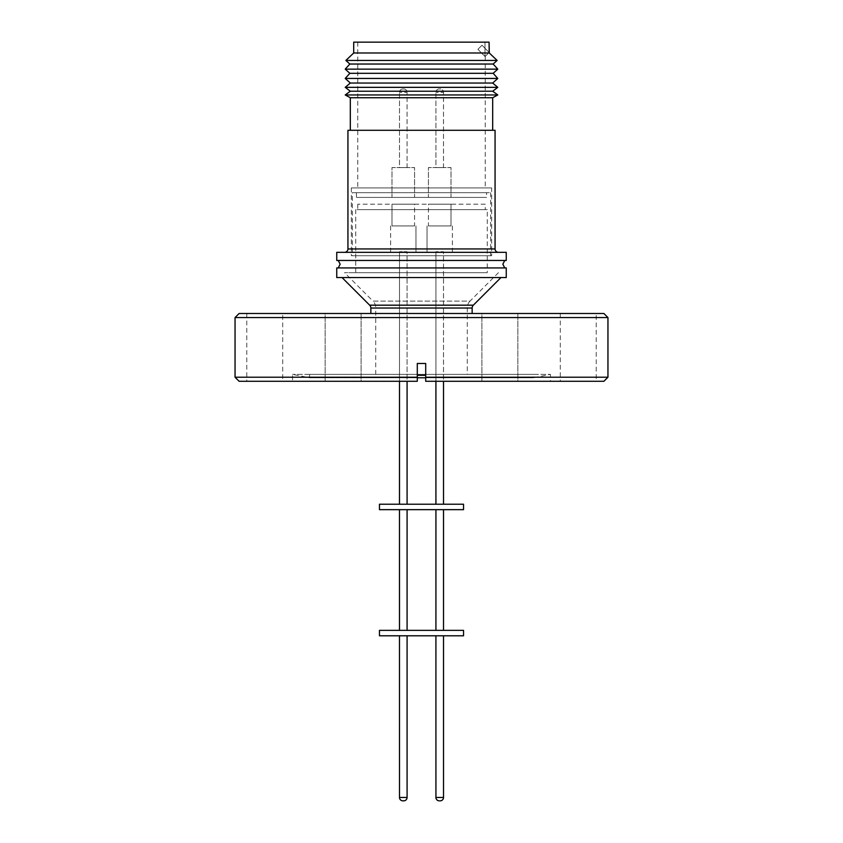 <?xml version="1.0" encoding="UTF-8"?>
<svg xmlns="http://www.w3.org/2000/svg" width="843" height="843" viewBox="0 0 843 843"><rect width="100%" height="100%" fill="white"/><g stroke="black" fill="none" stroke-linecap="round" stroke-linejoin="round"><path stroke-width="0.63" stroke-dasharray="4.21 3.16" d="M421.5 267.926L504.746 267.926L421.5 267.926M282.711 313.491L246.778 313.491L282.711 313.491L282.711 381.289L246.778 381.289L282.711 381.289M246.778 313.491L246.778 381.289M361.089 313.491L361.089 381.289L325.156 381.289L361.089 381.289L325.156 381.289L361.089 381.289L361.089 313.491L325.156 313.491L325.156 381.289L325.156 313.491L361.089 313.491M517.844 313.491L517.844 381.289L481.911 381.289L517.844 381.289L481.911 381.289L517.844 381.289L517.844 313.491L481.911 313.491L481.911 381.289L481.911 313.491L517.844 313.491M596.222 313.491L560.289 313.491L596.222 313.491L596.222 381.289L560.289 381.289L596.222 381.289M560.289 313.491L560.289 381.289M472.143 313.491L370.857 313.491L472.143 313.491M239.117 381.289L417.296 381.289L292.542 381.289L417.296 381.289L417.296 377.221L235.049 377.221M607.951 377.221L425.704 377.221L425.704 375.304L425.704 377.769L533.377 377.769L550.458 374.376L292.542 374.376L550.458 374.376L550.458 381.289L425.704 381.289L603.883 381.289M425.704 375.304L425.704 363.481L425.704 375.304L417.296 375.304L417.296 363.481L417.296 377.221L417.296 363.481L425.704 363.481L425.704 381.289L550.458 381.289M533.377 374.376L309.623 374.376L533.377 374.376L533.377 377.769L309.623 377.769L417.296 377.769L417.296 375.304M309.623 374.376L309.623 377.769L292.542 374.376L292.542 381.289M500.953 277.558L342.047 277.558L500.953 277.558M375.736 374.376L375.736 307.8L467.264 307.8L375.736 307.8A9.494 9.494 0 0 0 372.954 301.088L470.046 301.088A9.494 9.494 0 0 0 467.264 307.8L467.264 374.376L375.736 374.376L467.264 374.376M421.5 260.466L338.254 260.466L421.5 260.466M421.5 272.679L344.545 272.679L421.5 272.679M487.265 209.622L355.735 209.622L487.265 209.622L487.265 272.679L355.735 272.679L487.265 272.679M355.735 209.622L355.735 272.679M344.545 252.331L498.455 252.331L344.545 252.331M485.231 204.196L357.769 204.196L485.231 204.196L485.231 209.622L357.769 209.622L485.231 209.622M357.769 204.196L357.769 209.622M492.691 130.296L350.309 130.296L492.691 130.296M414.577 225.956L392.006 225.956L414.577 225.956L414.577 204.196L392.006 204.196L414.577 204.196M414.566 225.956L391.984 225.956L392.006 204.196L414.566 204.196L391.984 204.196L391.984 225.956L414.566 225.956L414.566 204.196M428.423 225.956L450.994 225.956L450.994 204.196L428.423 204.196L451.016 204.196L451.016 225.956L428.423 225.956L428.423 204.196M428.434 225.956L451.016 225.956L428.434 225.956L428.434 204.196M407.074 504.23L399.477 504.23L407.085 504.23L407.074 251.72L399.498 251.72L407.085 251.72L399.477 251.72L407.074 251.72L407.085 381.289M399.498 381.289L399.498 251.72L399.477 381.289M443.523 504.23L435.915 504.23L443.502 504.23L443.502 251.72L435.915 251.72L443.523 251.72L443.523 381.289M435.915 381.289L435.915 251.72L435.926 381.289M407.085 630.364L399.477 630.364L407.074 630.364L407.074 509.657L399.477 509.657L407.085 509.657M443.502 630.364L435.915 630.364L443.523 630.364L443.502 509.657L435.926 509.657L443.523 509.657L435.915 509.657L443.502 509.657M403.681 800.85L403.681 800.85A3.393 3.393 0 0 0 407.074 797.457L399.477 797.457L407.074 797.457L407.074 635.791L399.477 635.791L407.085 635.791M443.523 635.791L435.915 635.791L443.502 635.791L443.502 797.457A3.393 3.393 0 0 1 440.12 800.85L439.709 800.85M489.088 42.15L357.769 42.15L484.999 42.15L484.999 56.618L489.182 52.445L484.999 56.618L477.907 49.326L481.985 45.248L489.088 52.35L484.999 56.618L484.999 42.15L489.088 42.15L353.702 42.15M485.231 56.386L485.231 187.926L357.769 187.926L485.231 187.926M357.769 42.15L357.769 187.926M491.68 187.926L351.32 187.926L491.68 187.926L491.68 255.724L351.32 255.724L491.68 255.724M351.32 187.926L351.32 255.724M352.342 192.668L490.658 192.668L352.342 192.668L352.342 255.724L490.658 255.724L352.342 255.724M490.658 192.668L490.658 255.724M486.59 192.668L356.41 192.668L486.59 192.668L486.59 197.42L356.41 197.42L486.59 197.42M356.41 192.668L356.41 197.42M414.577 197.42L392.006 197.42L414.577 197.42L414.577 167.578L392.006 167.578L414.577 167.578M414.566 197.42L391.984 197.42L392.006 167.578L414.566 167.578L391.984 167.578L391.984 197.42L414.566 197.42L414.566 167.578M428.423 197.42L450.994 197.42L450.994 167.578L428.423 167.578L451.016 167.578L451.016 197.42L428.423 197.42L428.423 167.578M428.434 197.42L451.016 197.42L428.434 197.42L428.434 167.578M399.498 167.578L407.085 167.578L407.085 92.319L399.477 92.319L407.074 92.319L407.074 167.578L399.498 167.578L399.498 92.319L399.477 167.578L407.074 167.578L399.477 167.578M435.915 167.578L443.502 167.578L443.502 92.319L435.915 92.319L443.523 92.319L443.523 167.578L435.915 167.578L435.915 92.319L435.926 167.578L443.523 167.578L435.926 167.578M402.88 88.937L403.702 88.937L402.88 88.937A3.393 3.393 0 0 0 399.498 92.319A3.393 3.393 0 0 1 402.87 88.937L402.87 88.937M403.702 88.937A3.393 3.393 0 0 1 407.085 92.319A3.393 3.393 0 0 0 403.681 88.937M440.12 88.937L439.298 88.937A3.393 3.393 0 0 0 435.915 92.319A3.393 3.393 0 0 1 439.319 88.937L440.12 88.937A3.393 3.393 0 0 1 443.502 92.319A3.393 3.393 0 0 0 440.13 88.937L440.13 88.937M603.883 313.491L239.117 313.491M607.951 317.558L235.049 317.558M336.747 277.558L506.253 277.558M336.747 267.926L506.253 267.926M336.747 260.466L506.253 260.466M336.747 252.331L506.253 252.331M347.938 130.296L495.062 130.296M350.309 97.746L492.691 97.746M345.219 94.953L497.781 94.953M350.309 91.223L492.691 91.223M345.219 87.345L497.781 87.345M350.309 83.035L492.691 83.035M345.219 78.441L497.781 78.441M463.534 504.23L379.466 504.23M349.845 73.32L493.155 73.32M463.534 509.657L379.466 509.657M345.219 69.147L497.781 69.147M349.845 64.036L493.155 64.036M345.872 60.443L497.128 60.443M463.534 630.364L379.466 630.364M353.702 52.993L489.298 52.993M463.534 635.791L379.466 635.791M489.182 52.445L481.985 45.248L477.918 49.326L485.104 56.523L489.298 52.319M370.857 308.043L472.143 308.043M473.344 305.177L369.656 305.177M498.455 272.679L470.046 301.088L372.954 301.088L344.545 272.679M495.062 248.948L347.938 248.948M435.926 797.457L443.502 797.457M407.085 797.457L399.498 797.457M415.968 225.956L415.968 251.72L415.947 225.956M452.385 225.956L452.385 251.72M452.406 225.956L452.406 251.72M390.615 225.956L390.615 251.72M427.032 225.956L427.032 251.72L427.053 225.956M390.594 225.956L390.594 251.72"/><path stroke-width="1.26" d="M607.951 317.558L235.049 317.558L239.117 313.491L603.883 313.491L607.951 317.558L607.951 377.221L425.704 377.221L425.704 381.289L425.704 377.769L417.296 377.769L417.296 381.289L239.117 381.289L235.049 377.221L417.296 377.221L417.296 363.481L425.704 363.481L425.704 381.289L603.883 381.289L607.951 377.221M472.143 313.491L472.143 308.043L370.857 308.043L370.857 313.491M235.049 317.558L235.049 377.221M342.047 277.558L369.656 305.177A4.067 4.067 0 0 1 370.857 308.043M369.656 305.177L473.344 305.177A4.067 4.067 0 0 0 472.143 308.043M473.344 305.177L500.953 277.558M506.253 267.926L336.747 267.926L336.747 277.558L506.253 277.558L506.253 267.926M506.253 252.331L336.747 252.331L336.747 260.466L506.253 260.466L506.253 252.331M498.455 252.331A3.393 3.393 0 0 1 495.062 248.948L495.062 130.296L347.938 130.296L347.938 248.948L495.062 248.948M344.545 252.331A3.393 3.393 0 0 0 347.938 248.948M492.691 130.296L492.691 97.746L350.309 97.746L350.309 130.296M492.691 97.746L497.781 94.953L345.219 94.953L350.309 97.746M497.781 94.953L492.691 91.223L350.309 91.223L345.219 94.953M492.691 91.223L497.781 87.345L345.219 87.345L350.309 91.223M497.781 87.345L492.691 83.035L350.309 83.035L345.219 87.345M407.085 504.23L407.085 381.289M399.498 504.23L399.498 381.289L399.477 504.23M435.915 504.23L435.915 381.289L435.926 504.23M443.523 504.23L443.523 381.289M492.691 83.035L497.781 78.441L345.219 78.441L350.309 83.035M497.781 78.441L493.155 73.32L349.845 73.32L345.219 78.441M379.466 504.23L463.534 504.23L463.534 509.657L379.466 509.657L379.466 504.23M493.155 73.32L497.781 69.147L345.219 69.147L349.845 73.32M497.781 69.147L493.155 64.036L349.845 64.036L345.219 69.147M399.477 630.364L399.477 509.657L399.498 630.364M443.523 630.364L443.523 509.657M435.926 630.364L435.926 509.657L435.915 630.364M407.085 630.364L407.085 509.657M493.155 64.036L497.128 60.443L345.872 60.443L349.845 64.036M489.182 52.445L489.088 42.15L489.298 52.993L353.702 52.993L345.872 60.443M489.298 52.993L497.128 60.443M379.466 630.364L463.534 630.364L463.534 635.791L379.466 635.791L379.466 630.364M489.088 42.15L353.702 42.15L353.702 52.993M402.88 800.85L402.88 800.85A3.393 3.393 0 0 1 399.498 797.457L399.477 635.791L399.498 797.457A3.393 3.393 0 0 0 402.87 800.85L403.702 800.85L402.87 800.85M435.915 797.457A3.393 3.393 0 0 0 439.298 800.85A3.393 3.393 0 0 1 435.926 797.457L435.915 635.791L435.926 797.457L443.523 797.457L443.523 635.791M399.498 797.457L407.085 797.457L407.085 635.791M443.523 797.457A3.393 3.393 0 0 1 440.13 800.85M407.085 797.457A3.393 3.393 0 0 1 403.702 800.85M417.296 377.221L417.296 381.289L417.296 377.221M417.296 375.304L425.704 375.304M504.746 267.926L502.86 264.196L504.746 260.466M338.254 267.926L340.14 264.196L338.254 260.466"/></g></svg>
